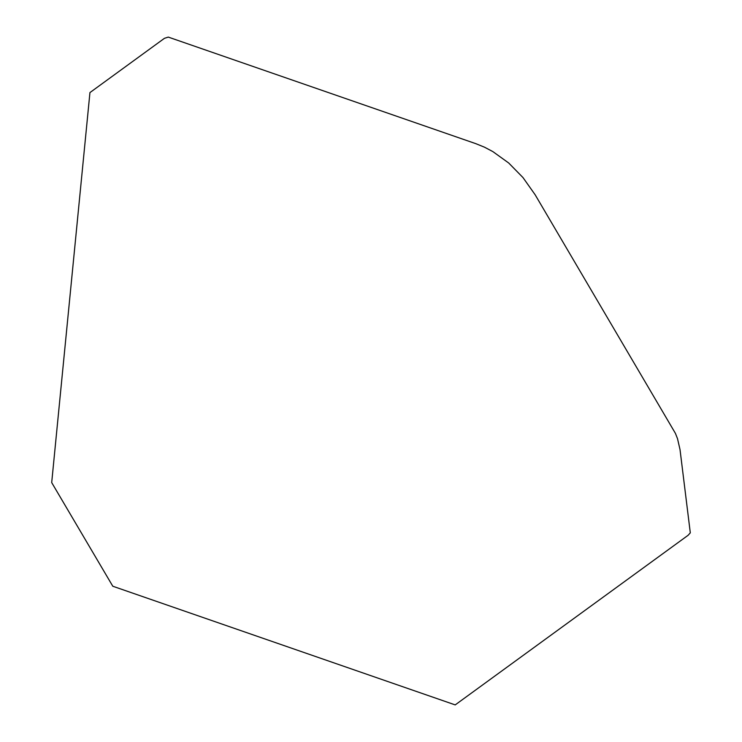<?xml version="1.0" encoding="UTF-8"?>
<svg xmlns="http://www.w3.org/2000/svg" width="742" height="742" viewBox="0 0 742 742"><rect width="100%" height="100%" fill="white"/><g stroke="black" fill="none" stroke-linecap="round" stroke-linejoin="round"><path stroke-width="0.56" stroke-dasharray="3.71 2.78" d=""/><path stroke-width="1.11" d="M168.304 37.1L475.854 143.679L484.47 147.176L492.846 151.591L508.678 162.98L522.98 177.561L535.14 194.756L675.424 433.384L677.511 438.67L680.024 449.615L690.301 532.839L688.131 535.27L455.198 704.9L112.793 586.236L51.699 482.588L89.94 92.583L164.436 38.324L168.304 37.1"/></g></svg>
